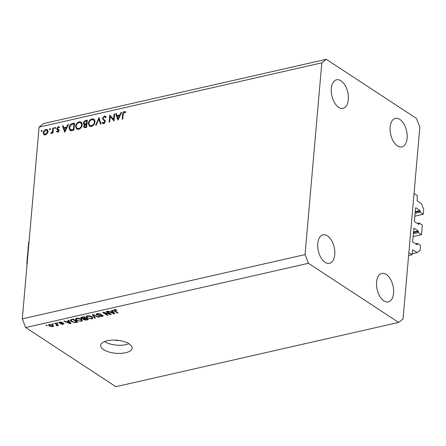 <?xml version="1.0" encoding="UTF-8"?>
<svg xmlns="http://www.w3.org/2000/svg" width="446" height="446" viewBox="0 0 446 446"><rect width="100%" height="100%" fill="white"/><g stroke="black" fill="none" stroke-linecap="round" stroke-linejoin="round"><path stroke-width="0.67" d="M413.035 236.586L421.498 234.663L418.359 232.606L418.231 230.905L413.916 228.129L412.611 241.453L412.834 242.033L417.016 244.776L417.411 243.416L420.55 245.473L420.132 250.267L417.161 252.631L412.712 249.771L412.137 254.733L408.614 255.536M412.137 254.733L408.87 252.587L414.044 193.436L417.317 195.577L417.127 200.845L421.442 203.677L423.7 209.469L423.282 214.264L414.819 216.187M417.161 252.631L412.227 253.752M417.411 243.416L415.583 243.834M418.359 232.606L413.28 233.76M421.498 234.663L422.334 225.074L419.195 223.017L417.367 223.435M423.282 214.264L420.143 212.207L420.015 210.506L415.834 207.764L415.538 207.998L414.395 221.054L414.618 221.634L418.805 224.377L419.195 223.017M420.143 212.207L415.07 213.361M129.15 343.86A15.761 6.545 -175 0 0 111.851 340.142A15.761 6.545 -175 0 0 100.684 345.388A15.761 6.545 -175 0 0 103.611 349.664A15.761 6.545 -175 0 0 120.916 353.377A15.761 6.545 -175 0 0 132.083 348.136A15.761 6.545 -175 0 0 129.15 343.86M327.414 235.834A14.634 8.139 77.2 0 0 323.01 234.825A14.634 8.139 77.2 0 0 317.747 247.145A14.634 8.139 77.2 0 0 325.095 262.354A14.634 8.139 77.2 0 0 329.499 263.363A14.634 8.139 77.2 0 0 334.762 251.042A14.634 8.139 77.2 0 0 327.414 235.834M340.978 80.804A14.634 8.139 77.2 0 0 336.574 79.795A14.634 8.139 77.2 0 0 331.311 92.116A14.634 8.139 77.2 0 0 338.659 107.324A14.634 8.139 77.2 0 0 343.063 108.333A14.634 8.139 77.2 0 0 348.326 96.013A14.634 8.139 77.2 0 0 340.978 80.804M399.794 119.377A14.634 8.139 77.2 0 0 395.39 118.368A14.634 8.139 77.2 0 0 390.127 130.689A14.634 8.139 77.2 0 0 397.475 145.898A14.634 8.139 77.2 0 0 401.879 146.907A14.634 8.139 77.2 0 0 407.142 134.586A14.634 8.139 77.2 0 0 399.794 119.377M386.23 274.407A14.634 8.139 77.2 0 0 381.826 273.398A14.634 8.139 77.2 0 0 376.563 285.719A14.634 8.139 77.2 0 0 383.911 300.927A14.634 8.139 77.2 0 0 388.315 301.936A14.634 8.139 77.2 0 0 393.578 289.616A14.634 8.139 77.2 0 0 386.23 274.407M113.591 119.673L114.081 114.064L114.655 113.936L114.031 121.072L110.184 116.439L109.694 122.059L109.119 122.193L109.744 115.051L114.12 120.019M104.765 120.23L103.974 119.712L105.139 120.576L105.401 121.58L103.684 123.603L102.708 123.464L102.089 122.784L102.641 122.226L103.812 122.862L104.827 121.741L102.385 118.435L104.381 116.094L105.473 116.25L106.187 117.209L105.613 117.694L105.027 116.947L104.314 116.824L102.959 118.318L103.126 118.965L104.42 119.996M98.94 117.51L101.097 124.016L100.484 124.155L98.85 119.01L96.224 125.12L95.611 125.259L99.051 117.582M91.987 118.909L93.928 119.166L95.026 121.864C94.652 124.194 93.437 125.705 91.38 126.402L89.395 126.146L88.314 123.425C88.693 121.089 89.919 119.584 91.987 118.909L93.103 119.639M79.221 121.808L81.161 122.07L82.259 124.769C81.886 127.099 80.67 128.61 78.613 129.307L76.628 129.045L75.541 126.324C75.926 123.994 77.152 122.488 79.221 121.808L80.336 122.544M68.489 124.428L64.754 132.272L62.434 125.805L63.053 125.666L63.8 127.74L66.694 127.082L67.864 124.573L68.489 124.428M42.164 130.739L41.69 130.433L42.169 130.907L41.589 131.62L41.104 131.146L41.69 130.433L42.169 130.907M41.589 131.62L41.104 131.146L41.74 131.564M22.3 318.862L39.075 127.116L43.53 123.57L326.277 59.301L416.464 118.446L419.848 127.138L403.072 318.884L398.613 322.43L115.871 386.699L25.684 327.554L22.3 318.862L305.042 254.594L321.817 62.847L39.075 127.116M48.045 131.62L47.243 133.616L45.392 134.882L43.691 134.424L43.217 132.718C43.496 131.035 44.377 129.953 45.866 129.479L47.254 129.652L48.045 131.62M44.003 134.698L44.377 134.876M50.431 128.861L49.958 128.548L50.437 129.028L49.852 129.741L49.372 129.268L49.958 128.548L50.437 129.028M49.852 129.741L49.372 129.268L50.008 129.686M52.857 127.98L53.431 127.851L52.974 133.07L52.399 133.198L52.466 132.434L51.251 133.549L50.772 133.482L52.444 131.548L52.857 127.98L53.386 128.331M55.588 127.69L55.114 127.378L55.594 127.851L55.009 128.571L54.529 128.097L55.114 127.378L55.594 127.851M55.009 128.571L54.529 128.097L55.165 128.509M59.089 127.64L58.214 127.3L57.317 128.331L58.833 129.697L58.978 130.455L57.679 132.088L56.547 131.62L56.977 131.085L57.735 131.447L58.404 130.611L56.887 129.245L56.742 128.487L58.242 126.67L59.513 127.071L59.089 127.64L58.844 127.417L59.123 127.601M56.904 131.932L57.272 132.094M56.977 131.085L58.27 131.799M58.956 130.611L57.807 129.847M57.434 128.788L58.833 129.697M69.002 127.723C69.325 125.398 70.513 123.988 72.57 123.503L74.549 123.051L73.924 130.193L70.63 130.689L69.927 130.416L69.002 127.723L69.565 128.086M85.587 120.543L87.316 120.147L86.691 127.288L84.043 127.511L83.569 126.263L84.445 124.579L83.87 124.373L83.374 123.029C83.636 121.68 84.372 120.849 85.587 120.543L86.401 121.072M121.697 112.336L117.961 120.18L115.637 113.713L116.261 113.568L117.003 115.642L119.896 114.984L121.067 112.476L121.697 112.336M124.25 112.292L123.202 114.332L122.789 119.082L122.215 119.216L122.639 114.393C122.589 113.005 123.157 112.058 124.345 111.556L125.811 112.03L125.426 112.654L124.25 112.292M125.477 111.762L125.811 112.03M109.716 313.978L106.076 311.587L106.739 311.436L111.31 314.441L110.608 314.597L104.269 312.819L107.915 315.21L107.252 315.361L102.675 312.362L103.383 312.2L109.716 313.978L109.766 313.427M96.654 314.854L96.208 314.218L97.328 313.527L101.008 314.051L97.808 313.889L97.3 314.698L102.742 315.333L103.171 315.924L102.14 316.576L98.811 316.125L101.582 316.231L102.067 315.478L96.654 314.854L96.754 313.7M97.111 313.583L97.3 314.698M102.368 315.138L102.307 315.807L102.106 315.038M94.786 318.193L92.222 314.737L92.907 314.581L99.391 317.151L98.711 317.301L93.136 315.004L95.477 318.037L94.786 318.193L94.87 317.24M87.154 315.84L89.752 315.88L91.965 316.76L93.03 318.054L91.843 318.918L86.964 317.948L85.972 316.721L87.154 315.84M76.539 318.249L79.137 318.293L81.356 319.174L82.415 320.468L81.228 321.332L76.35 320.362L75.357 319.135L76.539 318.249M68.634 321.31L67.825 320.284L68.517 320.128L71.048 323.59L70.401 323.74L63.789 321.204L64.475 321.042L66.404 321.811L68.634 321.31L68.712 320.401M46.613 325.68L45.96 325.251L46.624 325.101L47.276 325.53L46.613 325.68L46.663 325.128M398.613 322.43L308.431 263.285L25.684 327.554M49.233 326.009L48.413 325.05L49.261 324.454L52.767 325.179L53.553 326.11L52.706 326.712L49.233 326.009L49.294 325.312M52.751 324.287L52.098 323.857L52.762 323.707L53.414 324.136L52.751 324.287L52.801 323.735M56.391 324.404L54.668 323.272L55.332 323.121L58.66 325.307L57.462 325.106L57.272 325.675L56.464 325.697L56.241 325.329L56.954 324.878L56.391 324.404L56.441 323.852M57.512 324.554L57.272 325.675L57.378 324.465M56.748 325.268L57.01 324.225M57.227 323.272L56.575 322.843L57.239 322.692L57.891 323.121L57.227 323.272L57.278 322.714M63.739 323.367L63.215 324.32L60.751 324.041L62.719 324.013L63.142 323.562L59.246 323.127L58.866 322.62L59.742 322.068L62.395 322.408L60.171 322.391L59.825 322.926L63.739 323.367L64.062 323.807M59.719 322.073L59.825 322.926M63.215 324.32L63.181 323.121M71.243 321.549L70.139 320.222L73.239 319.052L77.816 322.051L74.917 322.636L71.243 321.549L71.299 320.919M81.3 318.405L80.776 317.708L83.854 316.638L88.431 319.643L86.446 320.089L83.547 319.732L83.302 318.946L81.3 318.405L81.406 317.217M83.157 319.197L83.33 318.595M112.331 311.375L111.522 310.349L112.208 310.193L114.745 313.661L114.098 313.806L107.486 311.269L108.172 311.113L110.101 311.882L112.331 311.375L112.409 310.466M114.254 309.675L115.575 309.663L117.058 310.299L114.761 310.037L114.444 310.41L118.112 312.891L117.449 313.042L114.343 311.007L113.535 310.143L114.254 309.675M114.8 309.602L114.444 310.41M321.817 62.847L326.277 59.301M308.431 263.285L305.042 254.594M104.492 341.608A15.761 6.545 -175 0 0 128.989 343.755M115.035 340.12A4.505 1.873 -175 0 0 118.859 340.454M52.834 325.223L52.706 326.712M52.249 326.394L52.717 326.032L52.104 325.329L49.718 324.766L49.255 325.128L49.863 325.836L52.249 326.394M52.149 324.827L52.104 325.329M49.751 324.376L49.718 324.766M58.041 324.9L57.997 325.457M56.497 325.307L56.464 325.697M61.827 322.174L61.788 322.597M60.204 321.99L60.171 322.391M62.691 323.032L62.657 323.428M59.329 322.19L59.246 323.127M70.485 322.82L70.401 323.74M69.682 322.714L68.952 321.705L67.156 322.112L70.251 323.35L69.682 322.714L69.76 321.828M69.024 320.83L68.952 321.705M70.317 322.586L70.251 323.35M67.195 321.633L67.156 322.112M74.95 322.213L74.917 322.636M76.617 321.856L73.111 319.553L71.973 319.815L71.048 320.613L71.912 321.404L74.504 322.252L76.617 321.856L76.667 321.298M73.155 319.074L73.111 319.553M71.048 319.559L71.048 320.613M72.012 319.33L71.973 319.815M81.278 320.763L81.228 321.332M76.411 319.71L76.35 320.362M80.687 320.981L81.579 320.345L80.681 319.319L77.08 318.6L76.205 319.236L77.03 320.222L78.34 320.836L80.687 320.981M80.726 318.823L80.681 319.319M77.119 318.154L77.08 318.6M83.647 318.561L83.547 319.732M87.232 319.442L85.866 318.544L84.082 318.99L84.132 319.537L86.145 319.687L87.232 319.442L87.277 318.884M85.911 317.992L85.866 318.544M84.127 318.466L84.132 319.537M85.331 318.193L83.725 317.139L81.824 317.624L81.958 318.254L84.104 318.472L85.331 318.193L85.376 317.641M83.764 316.66L83.725 317.139M81.869 317.089L81.958 318.254M82.449 316.961L82.41 317.44M91.893 318.349L91.843 318.918M87.02 317.301L86.964 317.948M91.302 318.567L92.194 317.931L91.296 316.911L87.695 316.186L86.819 316.822L87.645 317.808L88.955 318.422L91.302 318.567M91.341 316.409L91.296 316.911M87.728 315.746L87.695 316.186M98.744 316.894L98.711 317.301M93.164 314.681L93.136 315.004M100.45 313.761L100.406 314.24M97.847 313.432L97.808 313.889M102.19 315.997L102.14 316.576M101.42 314.887L101.393 315.222M98.761 314.971L98.728 315.35M110.658 314.012L110.608 314.597M104.297 312.456L104.269 312.819M107.296 314.809L107.252 315.361M114.182 312.886L114.098 313.806M113.379 312.785L112.648 311.776L110.853 312.183L113.947 313.421L113.379 312.785L113.457 311.893M112.721 310.895L112.648 311.776M114.014 312.657L113.947 313.421M110.892 311.698L110.853 312.183M116.501 309.981L116.456 310.488M117.499 312.49L117.449 313.042M114.405 310.327L114.343 311.007M44.756 134.943L44.528 134.168M43.797 133.098L43.217 132.718M47.047 130.371L45.866 129.479M47.17 130.338L47.811 130.277M43.792 132.579L44.405 134.09L45.447 134.24L47.471 131.743L46.902 130.277L45.81 130.12L43.792 132.579M46.061 134.642L45.447 134.24M47.978 132.077L47.471 131.743M52.996 132.78L52.466 132.434M51.781 133.282L51.134 132.858M51.887 133.192L51.418 132.886M53.068 131.96L52.444 131.548M58.878 130.923L58.404 130.611M58.197 130.098L58.052 129.346L56.742 128.487M59.301 127.361L58.242 126.67M58.777 129.619L58.092 129.167M65.35 131.152L64.926 130.873L66.32 127.885L64.034 128.403L64.926 130.873M64.341 128.331L64.224 128.019M63.315 126.385L62.434 125.805M64.614 128.27L63.8 127.74M67.123 127.361L66.694 127.082M68.294 124.852L67.864 124.573M66.749 128.164L66.32 127.885M70.685 130.695L70.34 129.714L73.412 129.591L73.908 123.916L71.338 124.679L69.576 127.595L70.317 129.697L71.789 130.65M73.947 129.937L73.412 129.591M74.443 124.261L73.908 123.916M72.04 130.606L71.02 129.937M77.342 129.346L76.89 128.275M76.11 126.697L75.541 126.324M80.614 122.65L81.757 122.633M82.215 123.687L80.81 122.761L79.176 122.538C77.465 123.063 76.444 124.283 76.115 126.196L76.946 128.314L78.647 128.576C80.347 128.03 81.356 126.803 81.685 124.902L80.81 122.761M76.946 128.314L78.529 129.323M79.36 129.045L78.647 128.576M82.198 125.231L81.685 124.902M84.907 127.662L84.879 127.132M84.339 126.764L83.569 126.263M84.913 124.886L84.445 124.579M84.829 124.83L84.673 124.016M84.038 123.464L83.374 123.029M85.403 126.865L86.184 126.686L86.385 124.401L84.143 126.123L84.411 126.82L86.217 127.394M86.714 127.038L86.184 126.686M86.914 124.746L86.385 124.401M86.067 123.754L86.446 123.665L86.68 121.011L85.861 121.195L83.948 122.901L84.316 123.782L86.067 123.754L86.948 124.334M86.976 124.016L86.446 123.665M85.788 124.534L84.879 123.938M87.21 121.362L86.68 121.011M90.114 126.441L89.663 125.371M88.877 123.793L88.314 123.425M93.381 119.745L94.524 119.729M94.987 120.788L93.576 119.857L91.948 119.634C90.237 120.158 89.217 121.379 88.888 123.297L89.718 125.41L91.419 125.677C93.114 125.125 94.128 123.899 94.457 121.998L93.576 119.857M89.718 125.41L91.296 126.419M92.127 126.146L91.419 125.677M94.965 122.332L94.457 121.998M99.681 119.556L98.85 119.01M105.256 117.092L105.685 116.947L104.381 116.094M105.685 116.947L106.036 116.902M103.823 123.213L103.394 123.642L102.089 122.784M104.425 123.263L103.812 122.862M105.306 122.059L104.827 121.741M104.475 120.894L103.689 119.517M103.082 118.892L102.385 118.435M114.611 114.416L114.081 114.064M114.076 120.531L111.489 117.298L110.184 116.439M110.959 116.952L111.004 116.434M110.067 115.263L109.744 115.051M118.558 119.06L118.129 118.781L119.522 115.787L117.242 116.306L118.129 118.781M117.543 116.239L117.432 115.927M116.517 114.287L115.637 113.713M117.816 116.177L117.003 115.642M120.325 115.269L119.896 114.984M121.496 112.76L121.067 112.476M119.952 116.071L119.522 115.787M125.248 112.548L125.56 112.437M125.599 112.375L124.345 111.556M26.983 265.337L26.827 263.296L28.611 242.897L29.107 240.929M417.317 244.536L416.826 244.648M418.231 230.905L413.436 231.992M418.459 231.485L413.381 232.639M419.101 224.137L418.61 224.249M420.015 210.506L415.22 211.594M420.243 211.086L415.165 212.24M61.76 323.027L61.721 323.473M76.06 321.979L76.015 322.464M86.491 319.609L86.446 320.089M84.734 318.327L84.69 318.812M94.145 315.071L94.112 315.417M100.105 314.876L100.071 315.25M53.236 130.081L52.7 129.736M73.384 124.033L72.57 123.503M73.78 130.226L72.966 129.691M104.676 120.169L104.18 119.846M123.168 114.739L122.639 114.393M52.717 326.032L52.79 325.19M49.255 325.128L49.311 324.443M57.027 325.056L57.094 324.281M81.579 320.345L81.663 319.392M76.205 319.236L76.283 318.316M83.87 319.208L83.932 318.511M81.635 317.847L81.702 317.134M92.194 317.931L92.277 316.978M86.819 316.822L86.898 315.902M114.405 310.288L114.46 309.635M44.405 134.09L45.709 134.948M46.902 130.277L48.207 131.13M57.261 131.353L58.565 132.206M58.097 129.998L59.402 130.856M57.601 128.933L58.905 129.792M84.411 126.82L85.716 127.679M84.316 123.782L85.621 124.64M105.027 116.947L105.858 117.488M103.143 122.761L104.453 123.62"/></g></svg>
